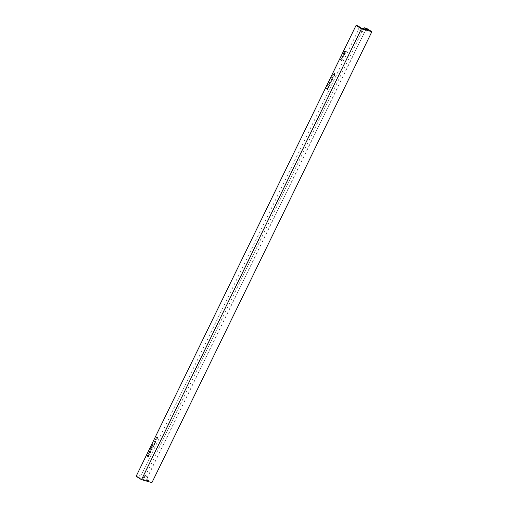 <?xml version="1.0" encoding="UTF-8"?>
<svg xmlns="http://www.w3.org/2000/svg" width="508" height="508" viewBox="0 0 508 508"><rect width="100%" height="100%" fill="white"/><g stroke="black" fill="none" stroke-linecap="round" stroke-linejoin="round"><path stroke-width="0.38" stroke-dasharray="2.54 1.91" d="M328.828 87.465L326.479 88.214L327.622 89.941L327.374 89.141L327.952 87.96L328.828 87.465L326.276 88.125L327.431 89.821L327.184 89.021L327.762 87.84L328.638 87.344M331.47 82.042L329.108 82.829L330.264 84.519L330.016 83.725L330.594 82.537L331.47 82.042L328.917 82.709L330.073 84.398L329.825 83.604L330.403 82.423L331.28 81.921M334.632 73.501L333.045 74.651L332.854 75.889L333.229 74.689L334.664 73.793L334.34 73.616L334.696 75.114L333.953 76.2L334.874 75.165L335.096 74.003L334.632 73.501M341.947 58.515L340.354 59.665L340.163 60.903L340.538 59.696L341.973 58.807L341.655 58.63L342.005 60.128L341.268 61.214L342.182 60.179L342.405 59.017L341.947 58.515M344.195 55.95L341.833 56.731L342.989 58.426L342.741 57.626L343.319 56.445L344.195 55.95L341.643 56.617L342.798 58.306L342.551 57.512L343.129 56.325L344.005 55.829M345.63 53.003L346.348 51.537L344.608 51.048L343.891 52.521L344.672 51.333L345.211 51.479L344.608 52.718L345.389 51.53L346.056 51.721L345.63 53.003L346.348 51.537M147.568 457.073L148.92 456.432L148.431 455.301L147.091 455.917L147.568 457.073L147.066 456.825L148.73 456.311L148.241 455.181L146.901 455.797L147.568 457.073M148.768 455.441L148.241 455.181L148.768 455.441M151.816 447.465L151.74 446.799L152.552 446.075L151.555 446.761L151.689 447.694L153.352 446.818L152.94 448.088L153.803 446.31L151.816 447.465M153.162 446.703L152.749 447.967L153.613 446.189L151.625 447.345L151.549 446.684L152.362 445.954L151.365 446.646L151.594 447.656L153.352 446.818M152.794 445.459L152.718 444.792L153.53 444.068L152.533 444.754L152.667 445.687L154.33 444.811L153.918 446.075L154.781 444.303L152.794 445.459M154.14 444.69L153.727 445.96L154.591 444.183L152.603 445.338L152.527 444.671L153.34 443.948L152.343 444.633L152.387 445.529L154.33 444.811M154.299 443.941L154.788 442.938M155.797 441.09L153.975 441.795L155.023 441.509L155.01 442.697L155.943 442.03L155.893 441.128L154.959 441.122L153.791 441.884L154.832 441.395L154.819 442.576L155.753 441.909L155.797 441.09M368.065 29.953L364.306 32.601L147.555 476.999L148.145 480.86L141.421 478.98L137.992 476.828L141.751 474.18L358.496 29.782L357.911 25.921M137.992 476.828L136.131 476.314M157.759 437.077L155.937 437.782L156.978 437.496L156.972 438.683L157.899 438.017L157.848 437.115L156.921 437.109L155.753 437.871L156.788 437.375L156.781 438.563L157.709 437.896L157.759 437.077M155.372 439.452L155.569 439.052L155.08 439.636L156.826 440.125L155.181 439.331L155.569 439.052M151.092 449.847L152.444 449.205L151.956 448.075L150.616 448.691L151.092 449.847L150.59 449.599L152.254 449.085L151.765 447.954L150.425 448.57L151.092 449.847M152.292 448.215L151.765 447.954L152.292 448.215M150.774 451.168L151.263 450.164M149.568 451.371L148.857 451.79L148.933 452.679L149.441 452.476L149.689 453.041L150.692 452.291L150.597 451.282L150.508 452.247L149.816 452.812L149.841 451.904L149.047 452.444L149.873 451.256L149.047 451.91L149.123 452.799L149.631 452.59L149.879 453.161L150.882 452.412L150.793 451.396L150.698 452.368L150.006 452.926L150.031 452.025L149.238 452.565L149.028 451.841L149.758 451.491M148.323 453.904L148.52 453.504L148.031 454.089L149.777 454.577L148.133 453.784L148.52 453.504M343.51 55.378L345.402 53.473L343.662 52.984L343.065 54.356L343.51 55.378L343.129 55.175L344.818 54.166L345.211 53.353L343.471 52.87L342.875 54.242L343.51 55.378M334.112 76.625L331.749 77.407L332.905 79.102L332.657 78.302L333.235 77.121L334.112 76.625L331.559 77.286L332.715 78.981L332.467 78.181L333.045 77L333.921 76.505M331.197 79.419L332.562 79.8L330.937 79.083L331.445 81.236L329.959 81.09L331.699 81.578L331.006 79.299L332.562 79.8M328.143 86.893L330.035 84.988L328.289 84.499L327.692 85.871L328.143 86.893L327.762 86.69L329.451 85.674L329.844 84.868L328.098 84.379L327.501 85.75L328.143 86.893M366.49 28.321L146.571 479.228L151.943 482.6M148.145 480.86L144.71 478.707L146.571 479.228M363.423 28.651L360.877 30.448L144.126 474.847L144.71 478.707M141.421 478.98L145.18 476.333L361.931 31.934L361.34 28.073M361.931 31.934L358.496 29.782M145.18 476.333L141.751 474.18M147.555 476.999L144.126 474.847M364.306 32.601L360.877 30.448M156.845 437.642L157.512 437.217L157.715 437.979L156.851 438.309L156.845 437.642L157.461 437.191L157.093 438.448L157.036 437.763M155.124 439.033L154.889 439.515L156.94 439.89M156.75 439.769L155.181 439.331M154.889 441.655L155.746 441.35L155.759 441.992L155.137 442.462L154.889 441.655L155.689 441.325L155.137 442.462L155.08 441.776M154.419 442.766L154.121 443.89M151.651 448.189L152.26 449.161L151.689 449.637L150.749 449.383L150.597 448.627L151.651 448.189L152.07 449.04L151.016 449.497L150.787 448.748L151.651 448.189M150.895 449.993L150.597 451.117M149.047 452.444L149.028 451.841L149.047 452.444M148.076 453.485L147.841 453.968L149.892 454.343M149.701 454.222L148.133 453.784M148.126 455.416L148.736 456.387L148.165 456.863L147.225 456.609L147.072 455.854L148.126 455.416L148.546 456.267L147.491 456.724L147.263 455.974L148.126 455.416M346.158 51.416L344.608 51.048M344.418 50.927L343.7 52.4L344.481 51.213L345.021 51.359L344.595 52.648L345.199 51.41L345.865 51.6L345.453 52.953M344.919 53.537L343.478 55.08L343.725 53.27L345.11 53.657L344.557 54.693L343.624 55.143L343.103 54.153L343.535 53.15L345.11 53.657M341.992 56.686L342.887 56.401L342.436 57.334L341.992 56.686L343.078 56.521L342.627 57.455L342.182 56.807M340.163 59.544L339.973 60.782L340.347 59.582L341.655 58.63L341.814 60.008L341.078 61.093L341.992 60.058L342.214 58.896L341.757 58.395L340.354 59.665M332.854 74.53L332.664 75.775L333.038 74.568L334.34 73.616L334.505 74.993L333.762 76.079L334.683 75.044L334.905 73.889L334.442 73.381L333.045 74.651M331.908 77.362L332.804 77.076L332.353 78.01L331.908 77.362L332.994 77.197L332.543 78.13L332.099 77.483M332.486 79.451L330.746 78.962L331.254 81.115L329.768 80.969L331.724 81.521M331.534 81.401L331.006 79.299M329.267 82.785L330.162 82.499L329.705 83.433L329.267 82.785L330.352 82.62L329.895 83.547L329.457 82.906M329.552 85.052L328.994 86.087L327.914 86.474L328.257 86.658L327.927 85.782L328.358 84.785L329.743 85.173L329.184 86.208L328.257 86.658L327.736 85.662L328.168 84.665L329.743 85.173M326.625 88.202L327.52 87.916L327.063 88.849L326.625 88.202L327.711 88.036L327.254 88.97L326.815 88.322"/><path stroke-width="0.76" d="M141.51 479.679L136.131 476.314L356.057 25.4L357.911 25.921L361.34 28.073L368.065 29.953L364.636 27.8L366.49 28.321L371.869 31.686L151.943 482.6L141.51 479.679L361.429 28.772L371.869 31.686M356.057 25.4L361.429 28.772M364.636 27.8L363.423 28.651"/></g></svg>
